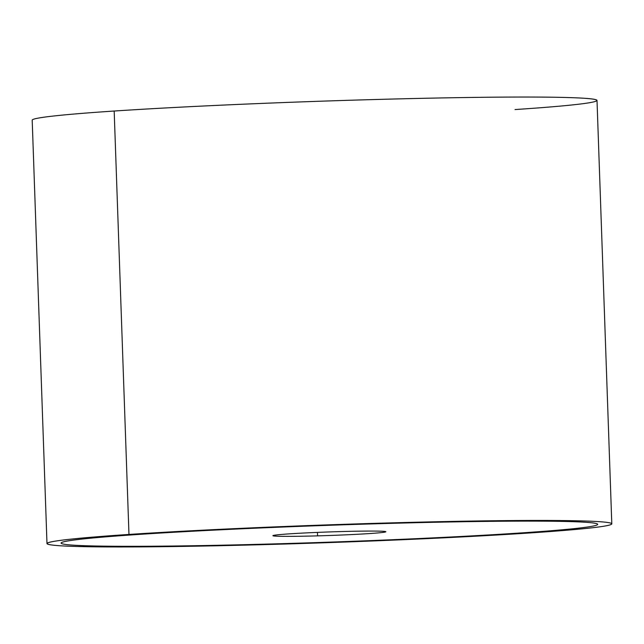 <?xml version="1.0" encoding="UTF-8"?>
<svg xmlns="http://www.w3.org/2000/svg" width="644" height="644" viewBox="0 0 644 644"><rect width="100%" height="100%" fill="white"/><g stroke="black" fill="none" stroke-linecap="round" stroke-linejoin="round"><path stroke-width="0.97" d="M515.031 109.561A282.579 8.879 178 0 0 513.566 97.059A282.579 8.879 178 0 0 114.181 111.034A282.579 8.879 -2 0 1 422.053 98.339A282.579 8.879 -2 0 1 597.012 100.44L611.8 523.838A282.579 8.879 178 0 0 436.841 521.737A282.579 8.879 178 0 0 128.969 534.44L114.181 111.034L128.969 534.44A282.579 8.879 178 0 0 46.988 543.56A282.579 8.879 178 0 0 221.947 545.661A282.579 8.879 178 0 0 529.819 532.966A282.579 8.879 178 0 0 611.8 523.838M46.988 543.56L32.2 120.162A282.579 8.879 -2 0 1 114.181 111.034M529.819 532.966A282.579 8.879 -2 0 1 130.434 546.941A282.579 8.879 -2 0 1 128.969 534.44A282.579 8.879 -2 0 1 528.346 520.457A282.579 8.879 -2 0 1 529.819 532.966M597.68 524.337A268.451 8.428 178 0 0 586.547 522.324A268.451 8.428 178 0 0 385.563 523.491A268.451 8.428 178 0 0 252.915 528.281A268.451 8.428 178 0 0 138.991 534.399A268.451 8.428 178 0 0 61.108 543.077M317.564 535.864A56.519 1.779 -2 0 1 272.911 535.687A56.519 1.779 -2 0 1 341.215 531.566A56.519 1.779 -2 0 1 385.877 531.743A56.519 1.779 -2 0 1 317.564 535.864L317.444 532.395L317.564 535.864A56.519 1.779 178 0 0 384.621 532.161A56.519 1.779 178 0 0 341.215 531.566A56.519 1.779 178 0 0 274.167 535.269A56.519 1.779 178 0 0 317.564 535.864M385.563 523.508A268.451 8.428 -2 0 1 586.547 522.34A268.451 8.428 -2 0 1 519.797 533.015A268.451 8.428 -2 0 1 405.873 539.133A268.451 8.428 -2 0 1 273.225 543.922A268.451 8.428 -2 0 1 72.241 545.09A268.451 8.428 -2 0 1 138.991 534.415A268.451 8.428 -2 0 1 252.915 528.297A268.451 8.428 -2 0 1 385.563 523.508"/></g></svg>
